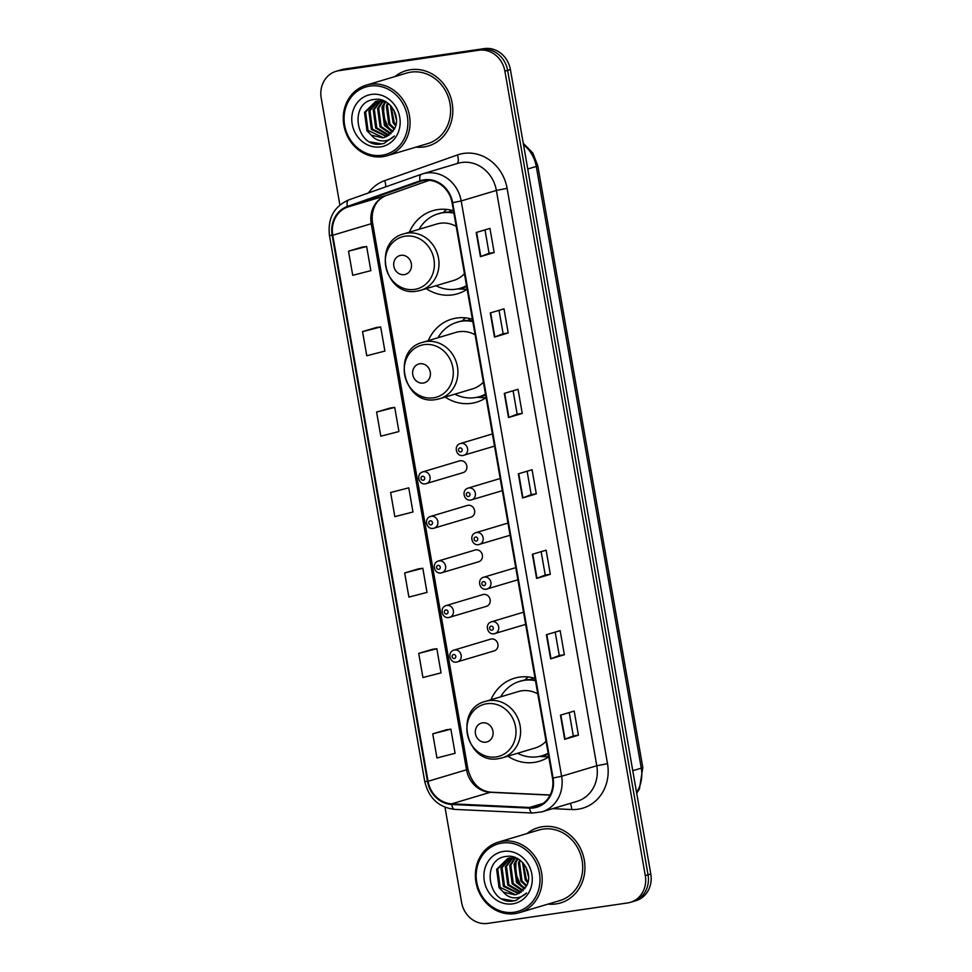 <?xml version="1.0" encoding="UTF-8"?>
<svg xmlns="http://www.w3.org/2000/svg" width="972" height="972" viewBox="0 0 972 972"><rect width="100%" height="100%" fill="white"/><g stroke="black" fill="none" stroke-linecap="round" stroke-linejoin="round"><path stroke-width="1.46" d="M535.062 678.322A43.351 38.965 -106.6 0 0 519.364 677.132A43.351 38.965 -106.6 0 0 514.382 678.237A43.351 38.965 -106.6 0 0 490.969 699.755M507.834 756.167A43.351 38.965 -106.6 0 0 534.236 762.4A43.351 38.965 -106.6 0 0 539.217 761.307A43.351 38.965 -106.6 0 0 548.767 756.799M528.221 676.949A43.351 38.965 -106.6 0 0 524.88 680.036M472.392 319.229A43.351 38.965 -106.6 0 0 456.682 318.038A43.351 38.965 -106.6 0 0 451.701 319.132A43.351 38.965 -106.6 0 0 428.288 340.65M445.164 397.074A43.351 38.965 -106.6 0 0 471.566 403.307A43.351 38.965 -106.6 0 0 476.547 402.201A43.351 38.965 -106.6 0 0 486.085 397.694M465.539 317.856A43.351 38.965 -106.6 0 0 462.21 320.93M453.462 210.79A43.351 38.965 -106.6 0 0 437.765 209.6A43.351 38.965 -106.6 0 0 432.783 210.693A43.351 38.965 -106.6 0 0 409.37 232.211M426.234 288.635A43.351 38.965 -106.6 0 0 452.636 294.868A43.351 38.965 -106.6 0 0 457.618 293.763A43.351 38.965 -106.6 0 0 467.168 289.255M446.622 209.417A43.351 38.965 -106.6 0 0 443.293 212.491M462.393 472.781A6.136 5.516 -106.6 0 0 463.097 472.635A6.136 5.516 -106.6 0 0 466.718 465.564A6.136 5.516 -106.6 0 0 460.278 460.716A6.136 5.516 -106.6 0 0 459.586 460.874L422.82 471.87A6.136 5.516 73.4 0 1 423.525 471.712A6.136 5.516 73.4 0 1 429.964 476.547A6.136 5.516 73.4 0 1 426.331 483.619A6.136 5.516 73.4 0 1 425.627 483.777M470.169 517.347A6.136 5.516 -106.6 0 0 470.873 517.201A6.136 5.516 -106.6 0 0 474.506 510.13A6.136 5.516 -106.6 0 0 468.067 505.282A6.136 5.516 -106.6 0 0 467.362 505.44L430.596 516.436A6.136 5.516 73.4 0 1 431.301 516.278A6.136 5.516 73.4 0 1 437.74 521.114A6.136 5.516 73.4 0 1 434.12 528.185A6.136 5.516 73.4 0 1 433.415 528.343M477.945 561.913A6.136 5.516 -106.6 0 0 478.649 561.767A6.136 5.516 -106.6 0 0 482.282 554.696A6.136 5.516 -106.6 0 0 475.843 549.848A6.136 5.516 -106.6 0 0 475.138 550.006L438.384 561.002A6.136 5.516 73.4 0 1 439.077 560.844A6.136 5.516 73.4 0 1 445.516 565.68A6.136 5.516 73.4 0 1 441.896 572.751A6.136 5.516 73.4 0 1 441.191 572.909M485.721 606.479A6.136 5.516 -106.6 0 0 486.425 606.334A6.136 5.516 -106.6 0 0 490.058 599.262A6.136 5.516 -106.6 0 0 483.619 594.414A6.136 5.516 -106.6 0 0 482.914 594.572L446.16 605.568A6.136 5.516 73.4 0 1 446.865 605.41A6.136 5.516 73.4 0 1 453.304 610.246A6.136 5.516 73.4 0 1 449.672 617.317A6.136 5.516 73.4 0 1 448.967 617.475M493.497 651.046A6.136 5.516 -106.6 0 0 494.201 650.888A6.136 5.516 -106.6 0 0 497.834 643.828A6.136 5.516 -106.6 0 0 491.395 638.981A6.136 5.516 -106.6 0 0 490.69 639.139L453.936 650.134A6.136 5.516 73.4 0 1 454.641 649.976A6.136 5.516 73.4 0 1 461.08 654.812A6.136 5.516 73.4 0 1 457.448 661.883A6.136 5.516 73.4 0 1 456.743 662.041M450.413 211.094A39.67 35.66 73.4 0 1 451.603 210.28M469.33 319.533A39.67 35.66 73.4 0 1 470.533 318.719M532 678.638A39.67 35.66 73.4 0 1 533.203 677.824M444.994 807.258L461.603 902.466A24.543 22.052 -106.6 0 0 487.689 923.4L627.633 902.952A24.543 22.052 -106.6 0 0 630.451 902.32L635.955 900.679A24.543 22.052 -106.6 0 0 650.79 873.974L510.397 69.534A24.543 22.052 -106.6 0 0 484.311 48.6L344.367 69.048A24.543 22.052 -106.6 0 0 341.549 69.68L338.803 70.494A24.543 22.052 -106.6 0 1 341.609 69.875A24.543 22.052 -106.6 0 0 338.803 70.494L336.045 71.321A24.543 22.052 -106.6 0 0 321.21 98.026L339.872 204.97M630.451 902.32A24.543 22.052 -106.6 0 0 645.287 875.614L504.893 71.175A24.543 22.052 -106.6 0 0 478.819 50.24L341.609 69.875L481.565 49.426A24.543 22.052 -106.6 0 1 507.639 70.361A24.543 22.052 -106.6 0 0 481.565 49.426L484.311 48.6M645.287 875.614L648.045 874.8L507.639 70.361L648.045 874.8A24.543 22.052 -106.6 0 1 633.197 901.506A24.543 22.052 -106.6 0 0 648.045 874.8L650.79 873.974M410.451 69.717A39.257 35.284 -106.6 0 0 405.944 70.725A39.257 35.284 -106.6 0 0 394.887 76.594A39.257 35.284 -106.6 0 1 405.944 70.725A39.257 35.284 -106.6 0 1 410.451 69.717A39.257 35.284 -106.6 0 1 451.664 100.711A39.257 35.284 -106.6 0 1 428.445 145.946A39.257 35.284 -106.6 0 0 451.664 100.711A39.257 35.284 -106.6 0 0 410.451 69.717M415.98 147.112A39.257 35.284 -106.6 0 0 423.938 146.942A39.257 35.284 -106.6 0 0 428.445 145.946A39.257 35.284 -106.6 0 1 423.938 146.942A39.257 35.284 -106.6 0 1 415.98 147.112M542.57 826.698A39.257 35.284 -106.6 0 0 538.063 827.694A39.257 35.284 -106.6 0 0 526.994 833.563A39.257 35.284 -106.6 0 1 538.063 827.694A39.257 35.284 -106.6 0 1 542.57 826.698A39.257 35.284 -106.6 0 1 583.783 857.681A39.257 35.284 -106.6 0 1 560.552 902.927A39.257 35.284 -106.6 0 0 583.783 857.681A39.257 35.284 -106.6 0 0 542.57 826.698M548.087 904.094A39.257 35.284 -106.6 0 0 556.045 903.924A39.257 35.284 -106.6 0 0 560.552 902.927A39.257 35.284 -106.6 0 1 556.045 903.924A39.257 35.284 -106.6 0 1 548.087 904.094M424.254 180.452A26.171 23.522 73.4 0 1 452.077 202.784L552.485 778.11A26.171 23.522 73.4 0 1 536.653 806.602A26.171 23.522 73.4 0 1 529.533 807.465L451.749 803.82A26.171 23.522 73.4 0 1 428.057 781.294L332.752 235.236A26.171 23.522 73.4 0 1 347.599 207.06L420.269 181.436A26.171 23.522 73.4 0 1 421.253 181.12A26.171 23.522 73.4 0 1 424.254 180.452M424.144 179.808A26.827 24.118 -106.6 0 0 420.062 180.816L347.393 206.441A26.827 24.118 -106.6 0 0 332.169 235.321L427.473 781.379A26.827 24.118 -106.6 0 0 451.761 804.476L529.546 808.121A26.827 24.118 -106.6 0 0 553.068 778.025L452.66 202.698A26.827 24.118 -106.6 0 0 424.144 179.808M578.413 735.197L573.31 735.938L564.671 739.303L578.413 735.197L574.197 711.067L560.455 715.173L564.671 739.303M564.368 654.751L559.277 655.493L550.626 658.858L564.368 654.751L560.151 630.621L546.41 634.728L550.626 658.858M550.334 574.306L545.231 575.06L536.593 578.413L550.334 574.306L546.118 550.176L532.377 554.283L536.593 578.413M494.165 252.538L489.074 253.279L480.423 256.644L494.165 252.538L489.961 228.396L476.219 232.515L480.423 256.644M499.025 310.335L503.119 333.736L494.469 337.09L508.21 332.983L503.994 308.841L490.253 312.96L494.469 337.09M503.107 333.724L508.21 332.983M522.243 413.428L517.153 414.169L508.502 417.535L522.243 413.428L518.04 389.286L504.298 393.393L508.502 417.535M536.289 493.861L531.198 494.614L522.547 497.98L536.289 493.861L532.073 469.731L518.331 473.838L522.547 497.98M478.819 50.24L338.863 70.701A24.543 22.052 -106.6 0 0 336.045 71.321M432.455 649.308L418.713 653.391L422.929 677.52L441.057 672.855L436.841 648.725L432.321 649.32M446.5 729.753L432.747 733.836L436.963 757.966L455.09 753.3L450.887 729.17L446.355 729.765M390.343 407.973L376.589 412.067L380.805 436.197L398.933 431.532L394.717 407.39L390.197 407.997M376.298 327.528L362.556 331.622L366.76 355.752L384.9 351.086L380.684 326.957L376.152 327.552M362.252 247.082L348.511 251.177L352.727 275.307L370.854 270.641L366.638 246.511L362.119 247.107M418.422 568.863L404.668 572.945L408.884 597.087L427.012 592.41L422.808 568.28L418.276 568.887M390.635 492.5L394.839 516.642L412.978 511.977L408.762 487.835L390.635 492.5L408.762 487.835M531.198 494.627L527.103 471.213M517.153 414.181L513.07 390.768M489.074 253.291L484.992 229.89M545.231 575.06L541.149 551.659M559.277 655.505L555.194 632.104M573.31 735.95L569.228 712.549M376.589 412.067L394.717 407.39M362.556 331.622L380.684 326.957M348.511 251.177L366.638 246.511M404.668 572.945L422.808 568.28M418.713 653.391L436.841 648.725M432.747 733.836L450.887 729.17M382.008 155.253A35.174 31.614 -106.6 0 0 407.317 116.081A35.174 31.614 -106.6 0 0 369.931 86.071A35.174 31.614 -106.6 0 0 344.635 125.242A35.174 31.614 -106.6 0 0 382.008 155.253M382.98 156.65A36.802 33.084 -106.6 0 0 387.208 155.714A36.802 33.084 -106.6 0 0 408.981 113.311A36.802 33.084 -106.6 0 0 370.344 84.26A36.802 33.084 -106.6 0 0 366.116 85.196A36.802 33.084 -106.6 0 0 344.343 127.611A36.802 33.084 -106.6 0 0 382.98 156.65M387.208 155.714L427.741 143.601A36.802 33.084 -106.6 0 0 449.514 101.185A36.802 33.084 -106.6 0 0 410.877 72.135A36.802 33.084 -106.6 0 0 406.648 73.07L366.116 85.196M396.455 119.945L393.891 110.176M395.653 125.825L393.138 122.909L390.392 105.413M395.944 124.695L394.231 122.594L391.169 106.252M394.17 129.325L388.776 124.222L386.334 105.814L387.609 102.996M394.571 128.559L389.869 123.894L387.415 105.486L388.265 103.494M392.494 131.937L384.414 125.522L381.972 107.127L385.191 101.489M392.931 131.354L385.507 125.194L383.053 106.799L385.763 101.805M390.647 133.942L380.052 126.822L377.598 108.427L382.676 100.918M391.121 133.492L381.146 126.506L378.691 108.099L383.296 101.015M388.678 135.485L375.69 128.134L373.236 109.727L380.259 100.76M389.189 135.144L376.784 127.806L374.329 109.399L380.854 100.76M386.589 136.639L371.328 129.434L368.874 111.039L377.938 100.942L384.815 101.951M387.123 136.384L372.41 129.106L369.968 110.711L378.509 100.869M371.328 135.169L382.579 137.817L384.705 137.344L393.939 129.726C402.238 117.126 389.42 97.018 374.828 99.399C348.547 101.222 355.375 146.966 379.943 144.196L383.952 143.443L394.389 136.019C390.89 139.518 386.722 141.134 381.899 140.879C377.841 140.6 374.317 138.704 371.328 135.169L366.966 130.746L364.512 112.339L375.714 101.44L377.926 100.942M384.936 137.283L383.187 137.635L368.048 130.418L365.606 112.011L376.261 101.282M371.389 94.43A26.669 23.972 -106.6 0 0 352.204 124.137A26.669 23.972 -106.6 0 0 380.55 146.894A26.669 23.972 -106.6 0 0 399.735 117.187A26.669 23.972 -106.6 0 0 371.389 94.43M384.219 143.358L381.692 143.905L370.296 141.961M391.254 130.515L387.913 126.725L383.515 116.312L383.891 104.83M404.291 274.626A9.817 8.821 -106.6 0 0 411.35 263.691A9.817 8.821 -106.6 0 0 400.914 255.32A9.817 8.821 -106.6 0 0 393.854 266.243A9.817 8.821 -106.6 0 0 404.291 274.626M417.328 291.041A29.452 26.463 -106.6 0 0 420.706 290.288L453.632 280.446A29.452 26.463 -106.6 0 0 464.446 273.691M456.184 226.355A29.452 26.463 -106.6 0 0 440.146 223.268A29.452 26.463 -106.6 0 0 436.768 224.022L403.83 233.863C371.754 241.578 384.791 297.639 417.11 291.09L420.706 290.288A29.452 26.463 -106.6 0 0 438.129 256.353A29.452 26.463 -106.6 0 0 407.219 233.122A29.452 26.463 -106.6 0 0 403.83 233.863M435.93 285.732A38.856 34.919 -106.6 0 0 455.99 289.206A38.856 34.919 -106.6 0 0 460.449 288.222A38.856 34.919 -106.6 0 0 466.536 285.683M453.875 213.135A38.856 34.919 -106.6 0 0 442.649 212.783A38.856 34.919 -106.6 0 0 438.19 213.779A38.856 34.919 -106.6 0 0 419.066 229.319M460.449 288.222L461.834 287.809A38.856 34.919 -106.6 0 0 466.584 285.95M453.754 212.455A38.856 34.919 -106.6 0 0 444.034 212.382A38.856 34.919 -106.6 0 0 439.563 213.366L438.19 213.779M451.786 210.329A38.856 34.919 -106.6 0 0 448.906 212.042M467.143 289.121A42.537 38.224 73.4 0 1 463.425 289.158L457.739 288.903M436.525 214.326L442.333 212.674M423.209 383.065A9.817 8.821 -106.6 0 0 430.28 372.13A9.817 8.821 -106.6 0 0 419.843 363.759A9.817 8.821 -106.6 0 0 412.784 374.682A9.817 8.821 -106.6 0 0 423.209 383.065M436.246 399.48A29.452 26.463 -106.6 0 0 439.636 398.727L472.562 388.885A29.452 26.463 -106.6 0 0 483.376 382.13M475.114 334.793A29.452 26.463 -106.6 0 0 459.076 331.707A29.452 26.463 -106.6 0 0 455.686 332.46L422.759 342.302C390.683 350.017 403.72 406.077 436.027 399.528L439.636 398.727A29.452 26.463 -106.6 0 0 457.047 364.792A29.452 26.463 -106.6 0 0 426.137 341.561A29.452 26.463 -106.6 0 0 422.759 342.302M454.86 394.17A38.856 34.919 -106.6 0 0 474.919 397.645A38.856 34.919 -106.6 0 0 479.378 396.661A38.856 34.919 -106.6 0 0 485.465 394.122M472.805 321.574A38.856 34.919 -106.6 0 0 461.579 321.222A38.856 34.919 -106.6 0 0 457.119 322.218A38.856 34.919 -106.6 0 0 437.983 337.746M479.378 396.661L480.751 396.248A38.856 34.919 -106.6 0 0 485.514 394.389M472.684 320.894A38.856 34.919 -106.6 0 0 462.951 320.809A38.856 34.919 -106.6 0 0 458.492 321.805L457.119 322.218M470.715 318.767A38.856 34.919 -106.6 0 0 467.824 320.481M486.061 397.56A42.537 38.224 73.4 0 1 482.355 397.597L476.669 397.341M455.455 322.765L461.263 321.112M485.891 742.158A9.817 8.821 -106.6 0 0 492.95 731.223A9.817 8.821 -106.6 0 0 482.513 722.852A9.817 8.821 -106.6 0 0 475.454 733.787A9.817 8.821 -106.6 0 0 485.891 742.158M498.928 758.573A29.452 26.463 -106.6 0 0 502.305 757.832L535.232 747.978A29.452 26.463 -106.6 0 0 546.045 741.235M537.783 693.887A29.452 26.463 -106.6 0 0 521.745 690.813A29.452 26.463 -106.6 0 0 518.368 691.554L485.429 701.407C453.353 709.11 466.39 765.183 498.697 758.622L502.305 757.832A29.452 26.463 -106.6 0 0 519.728 723.897A29.452 26.463 -106.6 0 0 488.819 700.654A29.452 26.463 -106.6 0 0 485.429 701.407M517.529 753.276A38.856 34.919 -106.6 0 0 537.589 756.751A38.856 34.919 -106.6 0 0 542.048 755.754A38.856 34.919 -106.6 0 0 548.135 753.215M535.475 680.667A38.856 34.919 -106.6 0 0 524.248 680.327A38.856 34.919 -106.6 0 0 519.789 681.311A38.856 34.919 -106.6 0 0 500.665 696.851M542.048 755.754L543.421 755.353A38.856 34.919 -106.6 0 0 548.184 753.494M535.353 679.987A38.856 34.919 -106.6 0 0 525.621 679.914A38.856 34.919 -106.6 0 0 521.162 680.898L519.789 681.311M533.385 677.861A38.856 34.919 -106.6 0 0 530.505 679.586M548.743 756.666A42.537 38.224 73.4 0 1 545.025 756.69L539.338 756.447M518.125 681.858L523.932 680.206M514.127 912.222A35.174 31.614 -106.6 0 0 539.424 873.05A35.174 31.614 -106.6 0 0 502.05 843.04A35.174 31.614 -106.6 0 0 476.742 882.212A35.174 31.614 -106.6 0 0 514.127 912.222M515.087 913.631A36.802 33.084 -106.6 0 0 519.315 912.696A36.802 33.084 -106.6 0 0 541.088 870.28A36.802 33.084 -106.6 0 0 502.451 841.23A36.802 33.084 -106.6 0 0 498.223 842.165A36.802 33.084 -106.6 0 0 476.45 884.581A36.802 33.084 -106.6 0 0 515.087 913.631M519.315 912.696L559.848 900.57A36.802 33.084 -106.6 0 0 581.62 858.154A36.802 33.084 -106.6 0 0 542.996 829.104A36.802 33.084 -106.6 0 0 538.767 830.039L498.223 842.165M528.561 876.914L525.998 867.146M527.76 882.795L525.257 879.891L522.511 862.383M528.063 881.677L526.338 879.563L523.288 863.221M526.277 886.294L520.895 881.191L518.441 862.796L519.728 859.965M526.69 885.528L521.976 880.863L519.534 862.468L520.385 860.463M524.601 888.906L516.521 882.503L514.079 864.096L517.298 858.47M525.038 888.323L517.614 882.175L515.172 863.768L517.882 858.774M522.766 890.923L512.159 883.803L509.717 865.396L514.796 857.887M523.24 890.461L513.252 883.475L510.81 865.068L515.415 857.984M520.798 892.466L507.797 885.103L505.355 866.708L512.378 857.729M521.296 892.114L508.891 884.775L506.448 866.38L512.961 857.741M518.708 893.62L503.435 886.415L500.993 868.008L510.057 857.912L517.128 858.373M519.242 893.365L504.529 886.087L502.087 867.68L510.628 857.839M503.447 892.15L514.698 894.799L516.812 894.325L526.046 886.707C534.357 874.095 521.527 853.987 506.934 856.381C480.654 858.191 487.482 903.948 512.05 901.166L516.071 900.412L526.496 893.001C522.997 896.488 518.841 898.104 514.006 897.849C509.948 897.569 506.424 895.674 503.447 892.15L499.073 887.715L496.631 869.308L507.834 858.41L510.033 857.924M517.043 894.252L515.294 894.617L500.167 887.387L497.725 868.992L508.38 858.264M503.508 851.411A26.669 23.972 -106.6 0 0 484.323 881.106A26.669 23.972 -106.6 0 0 512.657 903.863A26.669 23.972 -106.6 0 0 531.854 874.168A26.669 23.972 -106.6 0 0 503.508 851.411M516.339 900.339L513.811 900.874L502.415 898.942M523.373 887.497L520.032 883.694L515.634 873.281L515.998 861.799M636.551 792.399A32.72 29.403 -106.6 0 0 641.277 768.159L536.265 166.443A32.72 29.403 -106.6 0 0 523.519 144.755M527.747 168.994L536.265 166.443A16.354 0.936 -9.9 0 0 537.795 165.762L642.808 767.479L639.43 789.009L636.696 793.237M344.367 69.048L338.863 70.701M510.397 69.534L504.893 71.175M642.808 767.479A16.354 0.936 -9.9 0 1 641.277 768.159L632.76 770.711M368.376 192.978A40.897 36.754 73.4 0 1 384.742 180.61L457.411 154.973A40.897 36.754 73.4 0 1 507.105 188.337L607.512 763.664L596.784 765.754L496.376 190.427A32.72 29.403 -106.6 0 0 461.603 162.506A32.72 29.403 -106.6 0 0 457.848 163.345L422.674 173.854A32.72 29.403 73.4 0 1 426.429 173.028A32.72 29.403 73.4 0 1 461.202 200.949L452.66 202.698M607.512 763.664A40.897 36.754 73.4 0 1 578.085 809.214A40.897 36.754 73.4 0 1 571.658 809.53L552.679 808.643M577.004 801.365A32.72 29.403 -106.6 0 0 596.784 765.754L561.609 776.276A32.72 29.403 73.4 0 1 541.829 811.887L577.004 801.365M421.313 174.304L348.778 199.892A8.177 3.584 70.6 0 0 348.705 199.916L421.374 174.28A8.177 3.584 70.6 0 1 421.447 174.255A32.72 29.403 73.4 0 1 422.674 173.854L421.374 174.28A8.177 3.584 70.6 0 0 420.062 180.816M347.393 206.441A8.177 3.584 70.6 0 1 348.705 199.916C334.016 206.453 327.588 218.287 329.447 235.443L332.169 235.321M427.473 781.379L424.752 781.5C428.749 798.121 438.712 807.416 454.641 809.384L532.425 813.029L541.829 811.887M451.761 804.476A8.177 3.414 92.7 0 0 454.641 809.384M529.546 808.121A8.177 3.414 92.7 0 0 532.425 813.029M553.068 778.025L561.609 776.276L461.202 200.949L496.376 190.427L507.105 188.337M384.742 180.61A8.177 3.584 -109.4 0 1 385.544 186.916M457.411 154.973A8.177 3.584 -109.4 0 1 456.913 163.612M570.163 803.407A8.177 3.414 -87.3 0 1 571.658 809.53M428.057 781.294L466.536 769.788A26.171 23.522 -106.6 0 0 490.228 792.314L550.091 795.12M451.749 803.82L490.228 792.314A14.726 6.16 -87.3 0 1 491.127 792.204L550.164 794.975M529.533 807.465L543.093 803.419M420.269 181.436L422.237 180.841M347.599 207.06L386.078 195.554A26.171 23.522 -106.6 0 0 371.231 223.73L466.536 769.788A14.726 0.838 -9.9 0 0 467.921 769.168C471.821 783.42 479.56 791.099 491.127 792.204M386.334 195.469A14.726 6.452 -109.4 0 1 386.212 195.518L429.308 180.318L386.078 195.554A14.726 6.452 -109.4 0 0 386.212 195.518C378.363 198.665 375.119 204.825 374.208 207.413C372.227 212.175 371.693 217.412 372.616 223.11L467.921 769.168M332.752 235.236L371.231 223.73A14.726 0.838 -9.9 0 0 372.616 223.11M522.936 497.846L518.732 473.728M508.891 417.401L504.687 393.283M494.857 336.956L490.641 312.838M480.812 256.511L476.608 232.393M536.981 578.291L532.765 554.174M551.015 658.737L546.811 634.607M565.06 739.182L560.844 715.052M414.485 289.413A27.046 24.312 -106.6 0 0 433.949 259.281A27.046 24.312 -106.6 0 0 405.203 236.196A27.046 24.312 -106.6 0 0 385.738 266.328A27.046 24.312 -106.6 0 0 414.485 289.413M459.598 288.465A39.22 35.247 -106.6 0 0 459.792 288.441A39.22 35.247 -106.6 0 0 466.706 286.631M433.415 397.852A27.046 24.312 -106.6 0 0 452.867 367.72A27.046 24.312 -106.6 0 0 424.12 344.635A27.046 24.312 -106.6 0 0 404.656 374.767A27.046 24.312 -106.6 0 0 433.415 397.852M478.528 396.904A39.22 35.247 -106.6 0 0 478.722 396.88A39.22 35.247 -106.6 0 0 485.636 395.069M496.085 756.945A27.046 24.312 -106.6 0 0 515.549 726.825A27.046 24.312 -106.6 0 0 486.802 703.74A27.046 24.312 -106.6 0 0 467.338 733.86A27.046 24.312 -106.6 0 0 496.085 756.945M541.197 755.997A39.22 35.247 -106.6 0 0 541.392 755.973A39.22 35.247 -106.6 0 0 548.305 754.175M492.415 433.937L460.339 443.536A6.136 5.516 73.4 0 1 461.044 443.378A6.136 5.516 73.4 0 1 467.483 448.214A6.136 5.516 73.4 0 1 463.851 455.285A6.136 5.516 73.4 0 1 463.146 455.443M460.023 447.91A2.041 1.835 -106.6 0 0 460.728 451.931A2.041 1.835 -106.6 0 0 460.023 447.91M500.191 478.503L468.115 488.102A6.136 5.516 73.4 0 1 468.82 487.944A6.136 5.516 73.4 0 1 475.259 492.78A6.136 5.516 73.4 0 1 471.627 499.851A6.136 5.516 73.4 0 1 470.922 500.009M467.799 492.476A2.041 1.835 -106.6 0 0 468.504 496.498A2.041 1.835 -106.6 0 0 467.799 492.476M507.967 523.07L475.891 532.668A6.136 5.516 73.4 0 1 476.596 532.51A6.136 5.516 73.4 0 1 483.035 537.346A6.136 5.516 73.4 0 1 479.403 544.417A6.136 5.516 73.4 0 1 478.698 544.575M475.575 537.042A2.041 1.835 -106.6 0 0 476.28 541.064A2.041 1.835 -106.6 0 0 475.575 537.042M515.743 567.636L483.667 577.234A6.136 5.516 73.4 0 1 484.372 577.076A6.136 5.516 73.4 0 1 490.811 581.912A6.136 5.516 73.4 0 1 487.179 588.983A6.136 5.516 73.4 0 1 486.474 589.141M483.363 581.608A2.041 1.835 -106.6 0 0 484.056 585.63A2.041 1.835 -106.6 0 0 483.363 581.608M523.531 612.202L491.443 621.801A6.136 5.516 73.4 0 1 492.148 621.643A6.136 5.516 73.4 0 1 498.587 626.478A6.136 5.516 73.4 0 1 494.967 633.55A6.136 5.516 73.4 0 1 494.262 633.708M491.139 626.175A2.041 1.835 -106.6 0 0 491.832 630.196A2.041 1.835 -106.6 0 0 491.139 626.175M423.209 480.265A2.041 1.835 -106.6 0 0 422.516 476.244A2.041 1.835 -106.6 0 0 423.209 480.265M430.997 524.831A2.041 1.835 -106.6 0 0 430.292 520.81A2.041 1.835 -106.6 0 0 430.997 524.831M438.773 569.398A2.041 1.835 -106.6 0 0 438.068 565.376A2.041 1.835 -106.6 0 0 438.773 569.398M446.549 613.964A2.041 1.835 -106.6 0 0 445.844 609.942A2.041 1.835 -106.6 0 0 446.549 613.964M454.325 658.53A2.041 1.835 -106.6 0 0 453.62 654.508A2.041 1.835 -106.6 0 0 454.325 658.53M523.264 143.309L532.814 153.005L537.795 165.762M329.447 235.443L424.752 781.5M460.339 443.536C453.219 445.528 456.245 456.913 463.037 455.467L494.541 446.112M468.115 488.102C460.995 490.095 464.021 501.479 470.813 500.033L502.317 490.678M475.891 532.668C468.771 534.661 471.797 546.045 478.589 544.599L510.093 535.244M483.667 577.234C476.559 579.227 479.573 590.599 486.365 589.166L517.869 579.81M491.443 621.801C484.335 623.793 487.349 635.166 494.153 633.732L525.645 624.376M463.097 472.635L425.517 483.801C418.725 485.247 415.712 473.862 422.82 471.87M470.873 517.201L433.305 528.367C426.501 529.813 423.488 518.428 430.596 516.436M478.649 561.767L441.081 572.933C434.277 574.379 431.264 562.995 438.384 561.002M486.425 606.334L448.857 617.499C442.066 618.933 439.04 607.561 446.16 605.568M494.201 650.888L456.633 662.066C449.842 663.499 446.816 652.127 453.936 650.134"/></g></svg>
